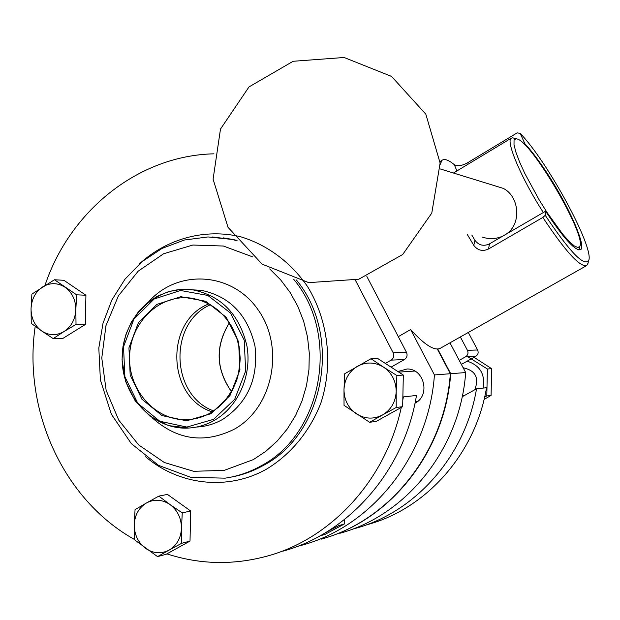 <?xml version="1.0" encoding="UTF-8"?>
<svg xmlns="http://www.w3.org/2000/svg" width="620" height="620" viewBox="0 0 620 620"><rect width="100%" height="100%" fill="white"/><g stroke="black" fill="none" stroke-linecap="round" stroke-linejoin="round"><path stroke-width="0.93" d="M325.593 532.658L338.69 525.675L344.488 523.923L344.581 519.475M319.881 535.951L325.097 534.339L344.488 523.923M437.72 349.029L450.717 373.697L465.682 372.558L449.965 342.829M339.721 533.324C406.433 515.445 460.257 448.71 465.682 372.558M325.849 537.757C392.305 517.948 445.214 450.368 450.717 373.697M327.027 531.774L332.25 528.442M586.334 265.779L440.58 348.13C434.806 351.362 424.824 345.17 410.634 329.569L434.434 374.937C428.699 455.778 371.946 526.489 301.87 545.22L297.151 546.484M414.997 403.209L415.168 403.116C430.644 395.521 424.227 368.528 407.107 368.985L397.87 371.527M321.113 539.175C389.484 520.87 444.757 452.182 450.337 373.728L434.434 374.937M210.42 304.738C168.26 322.757 170.423 395.506 213.683 410.936M229.369 322.757C215.047 346.192 215.76 369.179 231.5 391.708M229.415 322.834C215.171 346.216 215.876 369.148 231.547 391.631M437.332 349.037L450.337 373.728M157.55 556.628L169.074 550.118C161.06 554.14 153.186 553.528 145.46 548.266C138.066 542.461 134.331 534.626 134.245 524.784L135.052 509.632L146.436 502.99C138.818 507.71 134.749 514.972 134.245 524.784L134.408 539.71L157.55 556.628L166.16 554.28L190.014 541.089L190.666 510.989L167.447 494.411L158.844 496.124L146.436 502.99C154.365 498.875 162.231 499.402 170.05 504.579L158.844 496.124M181.614 543.314L181.474 528.209C180.939 538.144 176.801 545.445 169.074 550.118L181.614 543.314L190.014 541.089M182.264 512.887L170.05 504.579C177.553 510.353 181.366 518.235 181.474 528.209L182.264 512.887L190.666 510.989M403.325 375.053L377.658 358.469L370.977 358.74L383.532 367.125C374.875 361.964 366.18 361.685 357.422 366.288C349.013 371.512 344.542 379.277 343.992 389.585L344.038 405.348L369.636 422.305L376.332 421.329L402.659 406.674L403.325 375.053L396.885 375.519L383.532 367.125C391.832 372.922 396.056 381.067 396.196 391.538L396.885 375.519M369.636 422.305L382.517 414.974C373.666 419.476 364.963 419.104 356.423 413.85C348.246 408.007 344.1 399.916 343.992 389.585L344.704 373.759L370.977 358.74M396.211 407.495L396.196 391.538C395.614 401.993 391.057 409.805 382.517 414.974L396.211 407.495L402.659 406.674M76.02 324.423L64.054 331.529C56.451 335.862 48.988 335.668 41.664 330.956C34.658 325.694 31.116 318.277 31.047 308.714L31.256 323.361L41.664 330.956L53.196 338.597L64.054 331.529C71.385 326.593 75.307 319.285 75.826 309.613C75.725 299.925 72.129 292.469 65.015 287.238C57.606 282.612 50.143 282.503 42.625 286.921C35.394 291.896 31.535 299.158 31.047 308.714L31.891 294.097L54.467 279.752L63.906 280.302L85.924 295.228L85.289 324.516L76.02 324.423L75.826 309.613L76.655 294.833L85.924 295.228M53.196 338.597L62.651 338.551L85.289 324.516M76.655 294.833L54.467 279.752M402.853 397.188L403.364 396.901L402.799 400.078M283.138 551.103C348.99 533.285 404.093 470.805 416.485 395.452L403.364 396.901M385.322 363.421L391.096 360.135L404.457 359.538L391.065 367.133M404.457 359.538C407.014 357.717 407.689 355.299 406.472 352.3L366.854 276.489M391.096 360.135C393.716 358.275 394.397 355.803 393.158 352.733L406.472 352.3M355.369 280.186L393.158 352.733M166.904 553.869C199.849 564.587 233.345 565.316 267.383 556.055C331.297 538.664 385.64 480.027 401.287 407.433M35.216 326.329C22.785 409.936 63.147 499.65 134.393 539.431M213.962 153.822C138.035 155.512 69.781 211.009 44.966 285.448M208.894 303.878C164.494 320.997 166.757 397.498 212.203 411.889M462.195 396.722L476.524 388.817C465.341 456.057 415.516 512.058 355.547 528.349L351.966 529.325M459.234 360.352L465.628 356.771C467.945 355.144 468.557 352.989 467.449 350.315L460.365 336.954M461.365 364.389L475.819 356.314C478.097 354.718 478.694 352.61 477.609 349.982L468.302 332.467M476.524 388.817L486.522 387.717C475.54 453.6 426.614 508.516 367.66 524.551L365.862 525.047M484.639 397.071L486.808 395.947L491.087 395.405L491.644 368.675L487.374 368.985L486.808 395.947M484.088 399.443L491.087 395.405M467.666 356.678L487.374 368.985M491.644 368.675L474.021 357.314M467.124 361.173C480.089 365.351 485.398 374.325 483.05 388.097M463.667 367.8L463.186 367.831C475.509 370.435 479.368 377.766 474.742 389.802M463.969 395.746L462.411 395.676M587.977 263.283L586.737 265.554C580.01 267.429 565.378 251.387 542.841 217.426L488.529 248.984C482.662 251.697 477.749 250.496 473.804 245.381L467.085 234.081M473.804 245.381L474.904 240.25C478.787 245.357 483.646 246.566 489.49 243.862L545.615 211.195L545.244 215.318C569.486 251.619 583.97 266.709 588.69 260.571L587.783 264.019M440.192 164.416L441.998 160.34C444.408 158.511 448.493 159.937 454.243 164.602C457.219 166.416 461.412 165.951 466.829 163.223L517.189 132.85L520.203 133.416L524.908 143.763L524.218 144.173M524.908 143.763C530.697 149.924 537.245 158.449 544.569 169.353C566.843 202.167 586.915 246.279 580.599 249.69C575.228 251.147 563.572 238.312 545.615 211.195M474.904 240.25L471.789 235.011M410.634 329.569L398.296 336.644M520.203 133.416C547.483 161.262 594.603 248.155 588.69 260.571M542.841 217.426L545.244 215.318M482.267 237.065C489.389 239.483 496.333 239.103 503.107 235.933M505.804 234.368C522.149 224.2 519.296 196.121 503.184 188.356L495.465 185.969M579.189 248.961L578.847 249.976M543.345 212.513C521.916 179.552 505.571 141.244 511.167 138.252L512.453 137.803L517.591 139.089C532.983 143.941 585.753 234.376 579.948 246.062L578.042 247.558L574.376 246.001L569.121 241.412L562.549 233.988L547.011 212.412L538.974 199.524L524.791 173.414L519.506 161.781L515.848 152.04L514.011 144.731L514.05 140.213L515.941 138.686M145.638 456.769C179.079 485.336 228.028 491.04 266.755 468.991C290.943 454.289 310.008 431.148 320.912 402.915C333.444 364.335 328.36 320.563 307.551 286.556C290.656 262.121 267.104 244.729 240.552 236.724C204.685 228.299 167.261 238.623 139.787 263.554M231.028 477.121C242.281 475.083 253.022 471.208 263.252 465.504C324.586 433.923 342.542 335.683 296.414 279.992M236.778 240.312L223.316 237.879M237.119 240.746L231.896 239.421L208.033 236.941L184.388 240.017L162.037 248.426L141.98 261.687L125.031 279.132L111.879 299.956L103.029 323.237L98.812 347.99L100.394 379.998L111.375 414.23L131.285 443.587L158.518 465.349L190.766 477.338L225.091 478.16C237.615 476.331 249.542 472.262 260.88 465.946C322.648 434.147 340.458 334.963 293.663 279.209M223.502 237.894L234.337 239.731L212.474 236.979M252.58 256.835L223.378 246.024L192.843 245.04L163.61 253.758L138.113 271.242L118.389 295.895L105.966 325.624L101.781 357.98L106.152 390.36L118.761 420.159L138.655 444.904L164.3 462.497L193.642 471.301L224.223 470.371L253.394 459.591L265.926 451.236L277.279 440.99L287.215 429.04L295.515 415.632L301.994 401.024L306.505 385.531L308.962 369.466L309.295 353.16L307.505 336.962L303.637 321.214L297.771 306.241L290.044 292.353L280.62 279.822L269.7 268.902M152.016 417.64C177.088 440.138 204.538 443.974 234.36 429.156C272.877 407.821 285.099 347.797 258.276 310.062C232.182 271.762 177.645 268.692 148.567 301.932M197.431 427.002C206.383 426.428 214.861 423.855 222.851 419.283C247.767 402.659 258.486 378.301 254.998 346.2C247.752 314.921 229.857 296.298 201.322 290.338L192.851 289.858C156.922 284.502 122.946 317.053 122.186 356.198C120.722 395.304 152.76 430.497 188.914 428.025C197.943 427.443 206.491 424.839 214.559 420.228C238.235 406.627 251.991 375.596 247 346.34C239.684 314.712 221.635 295.88 192.851 289.858L180.738 289.439L168.826 291.555L157.542 296.127L147.289 302.955L138.43 311.783L131.262 322.284L126.038 334.072L122.938 346.735L122.055 359.825L125.581 381.346L135.222 400.931L150.04 416.229L168.562 425.614L188.914 428.025M213.637 419.306L234.701 399.303L245.667 370.985L244.203 340.14L230.624 313.131L207.824 295.446L180.521 290.478L154.202 298.987L133.935 319.075L123.527 346.751L124.891 376.712L137.772 403.256L159.813 421.251L186.86 427.064L213.637 419.306M210.878 413.734L229.997 395.552L239.932 369.846L238.607 341.853L226.3 317.332L205.608 301.243L180.815 296.701L156.875 304.397L138.43 322.648L128.945 347.828L130.184 375.085L141.918 399.226L161.983 415.571L186.574 420.817L210.878 413.734M210.854 412.719L219.224 406.728L226.494 399.148L232.399 390.228L236.747 380.254L239.382 369.559L240.219 358.507L239.219 347.456L236.429 336.792L231.942 326.849L225.905 317.975L218.542 310.45L210.087 304.521L200.826 300.367L191.076 298.112C159.735 293.818 130.262 322.299 129.596 356.492C128.317 390.654 156.1 421.43 187.612 419.655C195.804 419.229 203.554 416.911 210.854 412.719M477.609 349.982L467.449 350.315M475.819 356.314L465.628 356.771M488.529 248.984L489.49 243.862M466.829 163.223L467.418 164.61M454.243 164.602L456.917 170.934M415.315 401.683L417.702 401.396M462.35 395.971L463.884 395.785M398.784 372.116L414.749 371.054M191.076 298.112C212.056 301.754 227.052 314.371 236.042 335.955C240.56 346.51 241.141 360.042 237.793 376.557C232.725 392.297 223.719 404.356 210.777 412.75C203.492 416.927 195.773 419.229 187.612 419.655L193.579 419.004M440.022 161.533L441.998 160.34M503.184 188.356L440.316 168.966M579.948 246.062L579.041 249.511M453.468 173.019L511.167 138.252M425.824 114.181L391.538 76.415L344.1 57.49L293.136 61.279L249 86.924L220.488 129.076L213.094 179.188L228.021 227.323L262.136 264.151L308.729 282.627L358.817 279.217L402.706 254.495L431.776 213.11L440.123 163.037L425.824 114.181"/></g></svg>
